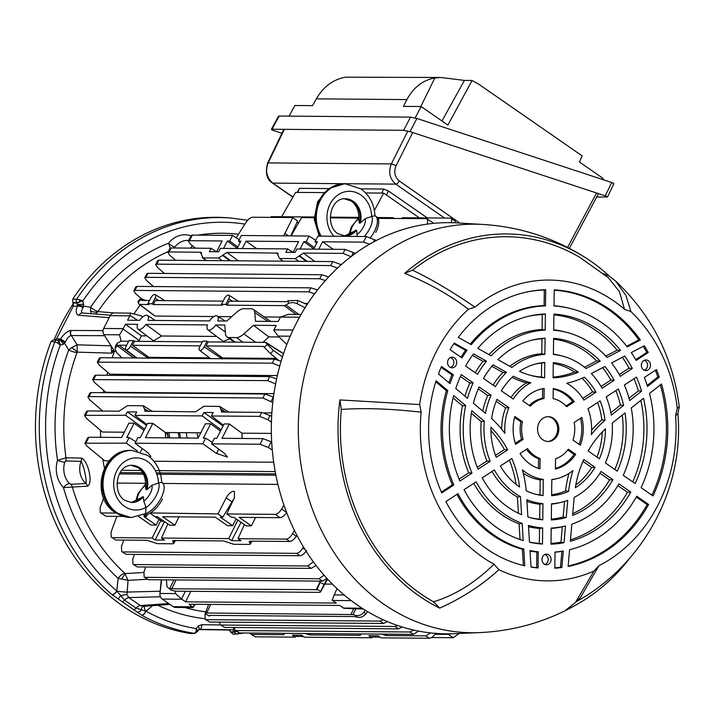 <?xml version="1.0" encoding="UTF-8"?>
<svg xmlns="http://www.w3.org/2000/svg" width="715" height="715" viewBox="0 0 715 715"><rect width="100%" height="100%" fill="white"/><g stroke="black" fill="none" stroke-linecap="round" stroke-linejoin="round"><path stroke-width="1.07" d="M198.225 437.848A32.55 27.93 -89.5 0 1 197 432.79M104.587 335.693L71.134 335.558C69.069 335.97 67.192 338.106 65.512 341.976L60.507 339.008C63.966 333.905 67.407 331.054 70.821 330.464L103.023 330.589M244.932 224.126A204.15 175.175 90.5 0 0 82.851 300.926L83.673 306.163L77.452 305.305L76.684 302.651A2.797 2.333 -89.6 0 1 76.639 299.183L79.615 299.737L79.642 302.079A4.656 1.528 145 0 1 76.943 303.026L73.064 303.017L73.261 306.217L56.637 338.695L55.037 340.009M57.799 340.304L58.031 340.34A4.656 2.351 102.4 0 1 59.3 341.824A2.797 0.84 139.3 0 0 57.522 342.914L54.814 341.842L51.069 341.529L53.428 339.875L57.182 340.188A2.797 2.368 -85.3 0 1 57.45 340.224L59.3 341.824L60.283 345.032L57.522 342.914M58.031 340.34A4.656 2.351 102.4 0 0 57.861 340.313L59.309 340.117L60.507 339.008L56.637 338.695M65.512 341.976L63.233 344.38L60.283 345.032A204.15 175.175 90.5 0 0 116.759 590.965L124.616 600.18L136.02 608.09L145.976 611.209A4.656 2.172 118.7 0 1 141.963 615.4L112.085 594.692A208.798 179.161 -89.5 0 1 54.814 341.842A2.797 2.368 -85.3 0 1 57.182 340.188L57.62 340.251M191.057 633.606L194.543 633.365A2.797 2.431 -93.9 0 0 195.007 633.383L191.057 633.606A209.048 179.376 -89.5 0 1 122.855 606.079A209.048 179.376 -89.5 0 1 51.069 341.529M152.59 605.659L145.976 611.209A204.15 175.175 90.5 0 0 196.187 628.583L198.207 625.991L201.889 624.696A4.656 2.395 90.8 0 1 199.521 629.334L197.858 630.934A4.656 0.831 18.1 0 1 197.796 631.014M236.692 631.345A4.656 0.804 -16.6 0 1 234.457 631.667L233.617 630.317L232.232 629.799L199.271 629.343M198.752 629.584L228.46 630.013L229.649 630.407L230.829 632.364L234.6 632.123A2.797 2.36 -93.6 0 0 236.987 633.99L233.215 634.223L236.987 633.99A2.797 2.36 -93.6 0 0 237.112 633.982L239.078 632.426M73.359 303.562A201.076 172.538 90.5 0 0 54.134 339.938M112.085 594.692A4.656 1.939 130.6 0 0 116.759 590.965L118.154 578.364A6.515 2.646 132.5 0 1 124.785 573.269L128.074 580.357L126.957 594.558L128.798 597.588L140.328 605.587L143.84 606.266M143.715 572.509L125.188 573.573L121.657 579.078L128.074 580.357L147.362 579.248M114.221 350.761L111.746 353.165L77.247 352.138L77.005 352.593A186.642 160.151 90.5 0 0 66.003 457.806L81.483 458.1C88.285 460.773 93.218 483.59 87.552 486.146L63.438 487.612A25.356 21.754 -89.5 0 1 57.531 460.299L66.003 457.806A5.586 4.63 -88.9 0 1 65.673 460.961L64.761 462.185A19.779 16.972 90.5 0 0 69.373 483.483A5.586 2.145 -43.6 0 0 63.438 487.612A193.148 165.737 -89.5 0 0 118.154 578.364L121.657 579.078M69.373 483.483L70.731 484.314L85.916 483.483C86.899 479.899 83.852 465.84 81.117 461.354L65.673 460.961M165.916 437.839L165.442 433.951L167.721 433.567L168.24 437.866M169.678 437.875L169.035 432.566M187.205 438.018A43.776 37.564 -89.5 0 1 186.258 432.709M180.511 437.964A43.776 37.564 -89.5 0 1 179.563 432.647M178.276 432.638A44.705 38.36 90.5 0 0 179.197 437.955M167.48 433.603L167.998 437.857M77.005 352.593A6.515 1.305 20.4 0 1 68.712 349.993L64.636 343.379A4.656 1.85 -133.3 0 0 59.828 339.741M234.243 627.511A4.656 2.395 90.8 0 1 232.232 629.799L228.46 630.013M238.104 633.553A209.048 179.376 -89.5 0 1 233.34 634.214L230.829 632.364M237.38 631.175L234.6 632.123M234.457 631.667L230.686 631.881M141.963 615.4A208.798 179.161 -89.5 0 0 194.543 633.365L195.99 631.81L196.187 628.583L197.715 630.612A4.656 0.831 18.1 0 1 197.858 630.934M195.99 631.81A2.797 1.993 -4.8 0 0 197.715 630.612L197.099 631.586M126.957 594.558A7.454 1.242 164 0 0 120.513 595.792A4.656 0.67 122.2 0 1 118.002 598.929M143.474 606.329A7.454 3.763 78.4 0 0 141.204 610.136A4.656 3.253 128.2 0 1 137.021 612.111M144.484 606.257A7.454 3.083 50 0 0 145.78 611.164A4.656 2.252 119.2 0 1 141.704 615.266M72.751 299.156L76.639 299.183A208.798 179.161 -89.5 0 1 230.623 218.012L227.013 217.744A209.048 179.376 -89.5 0 0 72.751 299.156L72.787 302.624L76.684 302.651L82.851 300.926L79.615 299.737M109.189 317.666L78.936 315.279A4.656 3.95 94.5 0 1 82.645 313.018L82.645 313.018A4.656 3.95 94.5 0 1 82.877 313.045C81.072 312.661 81.135 310.855 83.083 307.647L83.673 306.163L90.617 307.191L90.474 310.721L91.422 313.706M193.408 248.15L194.695 247.578M170.161 248.168L168.624 243.198A5.586 1.904 -142.3 0 0 174.898 246.952L174.648 248.007M191.048 235.843A25.356 21.754 -89.5 0 0 168.624 243.198A193.148 165.737 -89.5 0 0 90.617 307.191A6.515 2.047 -146 0 0 98.17 311.231L97.973 311.633A6.515 4.201 18.3 0 1 90.474 310.721M114.302 312.938L97.973 311.633L95.408 314.019M83.083 307.647A4.656 1.948 -158.9 0 0 77.292 306.217L77.452 305.305M64.761 462.185A5.586 0.938 -163 0 1 57.531 460.299A193.148 165.737 -89.5 0 1 68.712 349.993L71.554 347.678L77.077 344.827L71.357 335.55A4.656 3.897 -89.8 0 1 71.178 330.455M71.554 347.678A6.515 1.171 34 0 1 77.247 352.138L77.077 344.827L111.057 345.828A2.797 0.849 -31.7 0 0 111.066 345.828L110.825 345.443M81.483 458.1A5.586 4.63 -88.9 0 1 81.117 461.354A18.286 15.685 -89.5 0 0 85.916 483.483A5.586 4.665 -92.9 0 1 87.552 486.146M70.731 484.314A5.586 4.656 -92.8 0 1 72.295 486.897A186.642 160.151 90.5 0 0 124.785 573.269M112.318 594.889A4.656 1.859 130 0 0 116.894 591.144A7.454 0.456 -173.7 0 0 126.77 592.083L160.24 591.225M121.872 601.708A4.656 2.074 127.3 0 0 124.616 600.18A7.454 3.209 124.4 0 1 128.798 597.588L160.419 596.775M133.455 609.734A4.656 2.056 122.1 0 0 136.02 608.09A7.454 3.396 125 0 1 140.328 605.587L168.66 603.514M143.277 606.338L169.929 604.389M160.035 592.833L161.268 579.811M113.336 349.367L111.746 353.165L111.057 345.828M280.057 517.696L275.257 514.362C277.393 514.121 279.529 512.342 281.647 509.044L286.608 512.485C284.391 515.721 282.202 517.454 280.057 517.696L239.123 517.356L251.394 525.865L246.183 525.82L233.912 517.32L231.562 517.294L226.753 513.969L234.297 497.944L234.529 491.58L233.501 491.276C230.918 491.661 228.469 493.859 226.172 497.881L217.968 513.897L150.418 512.941M236.084 518.822L232.697 525.713L220.426 517.204L222.776 517.222L234.037 498.507M228.442 295.081A4.254 1.886 -55.3 0 0 224.376 298.727L221.507 304.331L225.886 304.367L228.755 298.763A4.254 1.886 -55.3 0 0 228.961 295.224A4.254 1.886 -55.3 0 0 228.442 295.081M154.789 294.473A4.254 1.886 -55.3 0 0 150.722 298.119L147.853 303.732L152.224 303.768L155.101 298.155A4.254 1.886 -55.3 0 0 155.307 294.616A4.254 1.886 -55.3 0 0 154.789 294.473M299.514 317.228L280.477 317.067L278.224 321.464L255.505 321.285L254.763 312.58A14.899 6.605 -55.3 0 0 253.164 309.318A14.899 6.605 -55.3 0 0 251.278 308.782L243.744 308.719A14.899 6.605 -55.3 0 0 236.415 312.428L226.807 321.044L217.771 320.972A8.348 3.7 -55.3 0 0 217.333 316.048A8.348 3.7 -55.3 0 0 216.305 315.771A8.348 3.7 -55.3 0 0 209.54 320.901L147.942 320.4A8.348 3.7 -55.3 0 0 147.505 315.476A8.348 3.7 -55.3 0 0 146.477 315.19A8.348 3.7 -55.3 0 0 139.72 320.329L127.565 320.231L129.817 315.833L110.208 315.673L103.657 328.471L123.266 328.632L125.518 324.235L137.664 324.333A8.348 3.7 -55.3 0 0 138.004 329.186A8.348 3.7 -55.3 0 0 145.896 324.404L161.644 335.996L216.725 336.452M392.562 218.37L392.946 217.655L394.001 218.379M401.848 218.45L402.259 217.726L450.495 218.12L454.901 220.792L455.75 222.839M451.657 222.696L451.451 218.397M378.012 218.388L426.578 218.647L432.352 222.267L433.076 223.411M291.121 235.905L301.56 217.628L314.135 217.726M290.791 235.896L297.574 220.881L292.775 217.548L283.748 235.843M292.775 217.548L252.574 217.226C250.429 217.467 248.239 219.201 246.014 222.428L236.2 237.791M298.504 223.134L297.02 222.106M358.179 218.093L330.267 217.861M427.49 224.072L427.543 218.933M392.946 217.655L377.386 217.521M358.894 217.369L330.259 217.137M314.135 217.003L271.191 216.654L270.779 217.369M281.639 216.734L295.635 192.38L323.886 192.612M374.392 210.487L383.633 193.104L365.669 192.952M419.365 217.869L383.633 193.104M402.232 627.019L398.478 628.86L224.644 627.43L220.238 624.767L224.644 627.43M398.478 628.86L395.055 626.483L397.558 625.5M219.407 622.13L220.238 624.767M395.055 626.483L221.212 625.053M303.5 636.493L295.661 636.43M380.023 637.119L372.184 637.056M459.119 633.481L453.23 637.717L431.494 637.539M453.23 637.717L448.43 634.393L450.316 633.821M448.43 634.393L435.086 634.285M296.385 635.152L295.241 637.145L292.319 635.126L301.632 635.197L304.554 637.226L371.764 637.78L368.842 635.751L378.163 635.823L381.086 637.851L429.313 638.245L425.881 635.867L430.51 632.909M371.764 637.78L372.917 635.787M435.953 633.097C433.674 636.287 431.467 638.012 429.313 638.245M425.881 635.867L386.288 635.546L381.363 633.982M295.241 637.145L255.309 636.824L250.902 634.151L255.309 636.824M250.179 633.034L250.902 634.151M360.271 633.937L360.637 634.983L359.699 635.331L309.765 634.92L304.84 633.347M283.748 633.311L284.114 634.348L283.176 634.697L251.877 634.446M209.227 615.892L205.625 614.105L209.227 615.892L210.156 615.383L354.497 616.562L357.098 617.152L355.561 615.383C358.769 616.124 361.576 615.025 364.007 612.103L365.338 610.27M209.2 616.169L209.844 615.4M355.748 608.93L353.049 614.578L206.724 613.005L205.625 614.105M367.608 611.647L365.696 614.06C363.175 616.875 360.306 617.903 357.098 617.152M353.049 614.578L355.561 615.383M363.274 608.992L343.835 608.286L339.705 605.453L189.055 604.22L193.175 607.589L175.622 607.446A5.586 4.799 -89.5 0 1 173.209 606.669L192.818 606.829M194.739 604.264L193.184 607.053L195.49 604.264M190.807 591.314L185.623 601.833L336.273 603.076L332.162 600.198L334.262 594.898L344.165 594.978M337.015 588.615L334.262 594.898M324.896 584.083L332.404 584.146M175.524 593.593L181.851 599.224L162.242 599.063A5.586 4.799 90.5 0 1 159.963 593.468L175.524 593.593L175.086 591.18M181.512 598.964L185.426 591.269M185.623 601.833L181.851 599.224M159.963 593.468L161.679 579.811M275.856 383.973L267.642 380.612L92.646 379.62L94.478 382.48L105.927 392.276L273.925 393.661M267.642 380.612L269.689 376.608L276.616 378.816M92.646 379.62L94.72 375.572L95.855 375.178L93.808 379.182M269.689 376.608L95.855 375.178M225.69 412.072L220.837 409.016L219.478 406.397L203.936 406.272L195.544 411.831L144.868 411.214M228.952 412.099L219.478 406.397M149.569 456.885L150.892 456.438L148.166 452.908L135.055 443.22L137.923 437.616L140.274 437.634L147.603 423.307L152.813 423.352L165.371 432.53L165.612 437.839M152.813 423.352L145.485 437.678L198.091 438.107L205.419 423.781L210.639 423.825L203.301 438.152L205.652 438.17L202.792 443.774L216.556 453.471L227.415 457.064L224.689 453.533L211.577 443.845L214.446 438.241L216.797 438.259L224.126 423.932L229.336 423.977L222.008 438.304L262.941 438.635L271.7 441.959M212.346 442.344L205.652 438.17M129.129 437.544L126.26 443.148L84.915 443.237L87.793 437.607L88.937 437.214L121.568 437.482L128.897 423.155L134.116 423.2L126.778 437.517L129.129 437.544L135.823 441.718M126.26 443.148L137.396 450.977M84.915 443.237L86.783 446.017L104.81 460.844L109.091 460.88M134.116 423.2L143.965 430.403M202.792 443.774L135.055 443.22M210.639 423.825L220.488 431.029M229.336 423.977L241.893 433.165L242.135 438.465M272.281 450.048L268.331 447.51L260.072 444.247L211.577 443.845M153.913 461.247L273.684 462.23M146.548 425.371L127.35 411.867L125.608 415.272L144.6 429.17M146.941 424.585L134.921 415.352L136.672 411.938L127.35 411.867M223.071 425.997L203.882 412.492L202.131 415.907L221.123 429.795M223.464 425.219L211.443 415.978L213.195 412.564L203.882 412.492M271.432 422.091L267.893 419.732L259.679 416.371L211.443 415.978M259.679 416.371L261.726 412.367L271.664 416.237M261.726 412.367L222.133 412.046L220.774 409.427L224.966 412.072M222.133 412.046L221.391 411.849M202.131 415.907L134.921 415.352M125.608 415.272L84.513 415.379L86.345 418.248L102.442 432.021L124.276 432.2M165.371 432.53L200.799 432.825M241.893 433.165L271.378 433.406M84.513 415.379L86.595 411.331L87.722 410.946L85.675 414.95M145.61 411.42L144.251 408.792L148.443 411.438M149.167 411.447L144.251 408.792M144.314 408.39L142.955 405.771L143.697 405.968L152.429 411.474M142.955 405.771L127.413 405.637L119.021 411.197L87.722 410.946M126.135 346.167A4.254 1.886 -55.3 0 0 125.876 349.662A4.254 1.886 -55.3 0 0 130.514 346.203L133.383 340.59L129.004 340.555L126.135 346.167M199.789 346.775A4.254 1.886 -55.3 0 0 199.53 350.27A4.254 1.886 -55.3 0 0 204.168 346.811L207.037 341.198L202.658 341.162L199.789 346.775M278.224 360.038L270.547 353.702L263.415 346.391L264.523 347.043L263.415 346.391L206.135 345.917L208.181 341.913L207.037 341.198M276.249 358.403L222.597 357.965L206.135 345.917M222.222 359.028L222.597 357.965M200.254 345.872L132.481 345.318L134.527 341.314L202.3 341.868M209.611 357.858L148.943 357.357L132.481 345.318M148.568 358.43L148.943 357.357M133.383 340.59L134.527 341.314M126.6 345.265L119.074 345.202L135.251 357.25L133.508 357.983M135.957 357.25L135.251 357.25M116.929 346.087L115.061 348.706L115.571 345.613L117.43 343.075L116.929 346.087L119.074 345.202M115.061 348.706L116.554 352.513L121.961 357.893M128.646 341.261L121.13 341.198L117.43 343.075M281.71 352.701L265.462 342.387L208.181 341.913M264.523 347.043L267.258 344.38L265.462 342.387M267.258 344.38L273.38 350.395L282.461 356.892M283.337 354.184L282.881 353.398M290.201 336.202L278.233 336.104L286.813 344.514M278.233 336.104L273.729 330.294L276.178 325.468L253.459 325.289L268.813 336.881L279.118 336.962M225.359 332.073L215.724 324.976L224.76 325.048L225.502 333.753A14.899 6.605 -55.3 0 0 227.013 336.953A14.899 6.605 -55.3 0 0 228.997 337.552L236.522 337.614A14.899 6.605 -55.3 0 0 243.851 333.905L253.459 325.289M262.986 342.36L268.813 336.881M145.896 324.404L207.493 324.905A8.348 3.7 -55.3 0 0 207.833 329.758A8.348 3.7 -55.3 0 0 215.724 324.976M207.833 329.758L223.33 341.421L229.622 338.839M138.004 329.186L153.502 340.849L161.644 335.996M146.897 335.88L141.373 335.836L125.518 324.235M123.266 328.632L123.078 329.052L139.175 340.456L137.879 341.341M141.373 335.836L139.175 340.456M123.078 329.052L119.494 334.799L121.139 341.198M115.58 351.253L114.534 351.244L103.934 334.674A5.586 4.799 -89.5 0 1 103.657 328.471M280.477 317.067L288.404 314.368L301.06 314.475M270.663 321.41L253.164 309.318M142.365 317.272L141.802 316.021L130.595 313.125L114.373 312.938A5.586 4.799 90.5 0 0 110.208 315.673M130.595 313.125L129.817 315.833M137.602 320.311L130.05 315.431M325.334 280.566L319.766 278.752L145.931 277.322L144.77 277.76L146.602 280.62L153.528 286.545M319.766 278.752L321.813 274.748L328.668 276.919M144.77 277.76L146.852 273.711L147.978 273.318L145.931 277.322M321.813 274.748L147.978 273.318M351.288 256.756L343.075 253.396L345.131 249.392L296.895 248.999L295.152 252.413L285.839 252.332L287.582 248.918L220.372 248.373L218.629 251.778L209.307 251.707L211.059 248.293L171.126 247.962L169.071 251.966L167.918 252.404L169.75 255.264L175.622 260.296M256.712 248.668L246.04 241.161L298.656 241.59L293.132 252.386L287.582 248.918M189.493 240.696L188.349 241.116L191.227 235.485L192.362 235.092L189.493 240.696L222.133 240.964L216.609 251.76L211.059 248.293M167.918 252.404L169.991 248.355L171.126 247.962M201.684 253.226L200.37 252.225L169.071 251.966M316.7 243.029L315.002 241.724L317.871 236.12L366.366 236.522L376.251 240.508M313.724 248.847L303.866 241.634L306.217 241.652L314.359 247.605M313.572 249.133L317.353 241.75L315.002 241.724M303.866 241.634L300.086 249.026M246.04 241.161L242.26 248.552M240.177 242.403L238.479 241.098L240.83 241.116L237.049 248.507M237.836 246.979L229.694 241.027L232.563 235.423L192.362 235.092M237.201 248.212L227.343 241.009L229.694 241.027M227.343 241.009L223.563 248.4M188.349 241.116L190.217 243.904L195.401 248.168M239.185 239.731L232.563 235.423M238.479 241.098L241.348 235.494L309.086 236.048L306.217 241.652M315.708 240.356L309.086 236.048M369.61 244.155L363.497 242.126L322.563 241.786L318.783 249.178M333.235 249.294L322.563 241.786M345.131 249.392L355.319 253.405M343.075 253.396L303.482 253.074L314.797 261.44M307.209 261.377L299.46 255.648L303.482 253.074M278.215 253.852L276.893 252.851L279.547 258.508L295.089 258.633L299.111 256.05L306.306 261.368M279.547 258.508L283.06 261.181M230.686 260.752L222.937 255.023L226.959 252.449L277.724 253.119M201.201 252.484L200.37 252.225L203.024 257.874L218.567 258.008L222.588 255.425L229.783 260.743M206.054 260.546L202.202 257.615L206.537 260.546M149.498 300.514L141.981 300.452L140.739 299.549L138.165 302.543L137.986 301.516L140.596 298.477L140.739 299.549M141.981 300.452L140.873 299.8L141.901 300.452M138.165 302.543L138.826 303.804L154.261 315.458M138.826 303.804L139.925 304.456L148.899 304.536L147.853 303.732M145.771 300.488L140.596 298.477M223.152 301.122L155.378 300.568L153.332 304.572L152.224 303.768M221.507 304.331L222.553 305.135L153.332 304.572M305.073 307.754L297.243 303.759C293.865 302.248 290.808 302.231 288.082 303.696L288.583 300.684L286.313 301.641L229.032 301.167L226.986 305.171L225.886 304.367M280.468 317.094L264.666 316.959M231.669 316.691L218.164 316.584M213.937 316.548L155.307 316.066M296.064 314.43L284.266 305.645L226.986 305.171M284.266 305.645L286.027 305.01L298.7 314.448M288.583 300.684L297.798 300.443L307.084 304.581M288.082 303.696L286.027 305.01M314.591 293.776L308.791 291.845L134.956 290.415L133.794 290.853L135.627 293.713L140.998 298.316M308.791 291.845L310.837 287.841L317.531 289.933M133.794 290.853L135.868 286.795L137.003 286.411L134.956 290.415M310.837 287.841L137.003 286.411M307.834 303.437L304.465 303.41M337.48 268.098L330.643 265.587L332.69 261.583L341.243 264.666M155.647 264.595L157.72 260.546L158.846 260.162L156.799 264.166L155.647 264.595L157.479 267.464L164.486 273.461M332.69 261.583L158.846 260.162M330.643 265.587L156.799 264.166M140.274 305.055A183.478 157.434 90.5 0 0 133.902 313.983M279.744 366.017L272.299 363.149L97.311 362.156L99.135 365.016L109.86 374.195L277.34 375.563M272.299 363.149L274.354 359.144L281.111 361.263M97.311 362.156L99.385 358.099L100.511 357.715L98.464 361.719M274.354 359.144L100.511 357.715M272.781 402.5L262.879 398.005L264.925 394.001L273.443 397.066M87.882 397.013L89.956 392.964L91.091 392.58L89.035 396.584L87.882 397.013L89.715 399.882L102.781 411.062M264.925 394.001L91.091 392.58M262.879 398.005L89.035 396.584M264.309 412.841L271.861 412.904M121.782 470.318L141.07 470.479M155.316 470.595L275.204 471.578M114.534 351.244A183.478 157.434 90.5 0 0 112.112 357.813M107.643 372.292A183.478 157.434 90.5 0 0 106.866 375.277M103.648 390.327A183.478 157.434 90.5 0 0 103.246 392.678M101.164 409.677A183.478 157.434 90.5 0 0 101.047 411.054M100.466 430.332A183.478 157.434 90.5 0 0 100.681 437.303M102.871 459.245A183.478 157.434 90.5 0 0 104.426 468.128M275.632 473.866L156.353 472.892M142.687 472.776L120.129 472.597M275.901 475.207L156.853 474.233M143.42 474.125L119.378 473.92M306.574 550.586C304.304 553.776 302.088 555.492 299.943 555.734L296.51 553.356C298.647 553.106 300.756 551.319 302.829 547.985L303.437 546.93M123.811 540.102L121.452 546.492L121.702 551.64L126.108 554.313L121.702 551.64M296.51 553.356L122.676 551.935M299.943 555.734L126.108 554.313M327.005 578.498L322.411 581.134L148.577 579.704L144.171 577.041L148.577 579.704M322.411 581.134L318.979 578.757L324.074 575.218M145.726 567.013L143.929 571.893L144.171 577.041M318.979 578.757L145.145 577.327M166.363 579.856L166.997 586.72L170.894 590.036L175.247 591.18L319.587 592.369L320.472 592.002L327.631 579.177L320.436 592.074L320.704 591.225L317.094 589.428L320.66 581.116M170.894 590.036L166.997 586.72M317.022 589.669L171.815 588.803L169.357 588.257M327.157 578.667L320.704 591.225M296.94 535.365L296.314 536.313C294.044 539.512 291.827 541.228 289.682 541.47L286.25 539.092L238.015 538.69L240.937 540.719L231.624 540.638L228.702 538.618L161.492 538.064L164.414 540.093L155.101 540.013L152.179 537.993L112.246 537.662L115.669 540.04L112.246 537.662M238.015 538.69L244.387 524.578M241.044 522.263L231.624 540.638M237.845 520.046L228.702 538.618M161.492 538.064L167.864 523.952M164.522 521.628L155.101 540.013M160.741 520.609L152.179 537.993M116.876 516.355L111.022 532.228L111.272 537.376M115.669 540.04L146.968 540.299L157.291 543.668L172.842 543.793L173.763 543.48L173.298 542.274L174.29 540.522M232.697 525.713L227.486 525.668L215.206 517.159L162.6 516.731L174.871 525.239L179 516.865M174.871 525.239L169.661 525.194L157.389 516.686L155.039 516.668L150.23 513.343M158.98 519.385L156.174 525.087L143.894 516.579L146.244 516.596L143.661 514.8M156.174 525.087L150.963 525.042L138.701 516.543M123.346 516.409L106.052 516.266L100.279 512.655L106.052 516.266M103.711 498.248L100.109 507.561L100.279 512.655M115.937 513.057L101.244 512.941M147.522 514.389L146.244 516.596M222.776 517.222L217.968 513.897M275.257 514.362L226.753 513.969M281.647 509.044L283.971 505.148M277.921 484.395L163.002 483.447M145.628 483.304L117.019 483.072M255.523 517.49L251.394 525.865M286.25 539.092C288.386 538.842 290.487 537.045 292.569 533.712L294.455 530.441M289.682 541.47L250.08 541.139L249.16 541.461L249.615 542.667L250.473 541.148M173.951 540.513L173.093 542.033L172.637 540.835L173.557 540.513L223.491 540.924L233.814 544.294L249.365 544.428L250.286 544.106L249.821 542.9L250.813 541.148M316.075 565.458L311.213 568.371L137.369 566.941L132.963 564.278L137.369 566.941M311.213 568.371L307.781 565.994L313.34 561.811M134.474 554.375L132.722 559.13L132.963 564.278M307.781 565.994L133.937 564.564M162.242 599.063L173.209 606.669M387.316 621.585L383.508 623.471L209.665 622.05L205.259 619.387L209.665 622.05M383.508 623.471L380.076 621.094L383.088 619.726M208.655 604.381L205.017 614.239L205.259 619.387M380.076 621.094L206.233 619.673M418.588 631.104L413.395 634.375L239.561 632.945L235.155 630.281L239.561 632.945M413.395 634.375L409.963 631.997L413.619 630.058M234.332 627.511L235.155 630.281M409.963 631.997L236.129 630.567M466.868 223.491L461.935 223.205M648.13 369.923A5.336 4.576 -89.5 0 1 645.323 370.567A5.336 4.576 -89.5 0 1 641.409 366.294A5.336 4.576 -89.5 0 1 643.679 360.619A5.336 4.576 -89.5 0 1 645.413 359.967A5.336 4.576 -89.5 0 1 650.266 363.64A5.336 4.576 -89.5 0 1 648.13 369.923M644.135 360.36A4.978 4.272 -89.5 0 1 647.54 364.453A4.978 4.272 -89.5 0 1 645.404 369.592A4.978 4.272 -89.5 0 1 644.054 370.156M541.961 559.389A5.336 4.576 -89.5 0 1 546.046 554.152A5.336 4.576 -89.5 0 1 551.113 559.514A5.336 4.576 -89.5 0 1 545.956 564.743A5.336 4.576 -89.5 0 1 541.961 559.389M648.299 352.504L636.18 360.423A123.248 105.757 90.5 0 0 631.291 352.593L644.269 345.774A139.389 119.602 90.5 0 1 648.299 352.504L646.816 352.406A139.112 119.369 90.5 0 0 643.196 346.337M647.513 386.44A123.248 105.757 90.5 0 0 644.349 377.484L656.477 369.566A139.389 119.602 90.5 0 1 659.284 377.1L647.513 386.44M554.813 568.228L555.019 552.052A123.248 105.757 90.5 0 0 563.295 551.015L561.847 567.513A139.389 119.602 90.5 0 1 554.813 568.228M538.038 567.987A139.389 119.602 90.5 0 1 531.022 567.067L529.994 550.541A123.248 105.757 90.5 0 0 538.243 551.81L538.038 567.987L536.652 567.683L536.858 552.052A123.525 105.99 90.5 0 1 530.029 551.042M454.481 357.911A5.336 4.576 -89.5 0 1 456.465 364.23A5.336 4.576 -89.5 0 1 451.558 367.796A5.336 4.576 -89.5 0 1 449.789 367.081A5.336 4.576 -89.5 0 1 447.662 361.37A5.336 4.576 -89.5 0 1 451.648 357.196A5.336 4.576 -89.5 0 1 454.481 357.911M441.459 366.491L453.382 374.749A123.248 105.757 90.5 0 0 449.985 383.615L438.456 373.945A139.389 119.602 90.5 0 1 441.459 366.491M467.065 350.243A123.248 105.757 90.5 0 0 461.979 357.929L450.066 349.671A139.389 119.602 90.5 0 1 454.266 343.057L467.065 350.243L465.545 350.323L453.81 343.736M522.397 421.698A30.977 26.58 90.5 0 0 523.112 439.394L515.604 444.301A40.88 35.08 90.5 0 1 514.845 416.47L522.397 421.698L520.86 421.832A31.272 26.83 90.5 0 0 521.557 439.242L515.283 443.345M507.695 449.824A98.876 84.844 90.5 0 0 490.946 427.213A66.745 57.272 90.5 0 0 496.237 457.305L507.695 449.824L504.361 449.583L495.495 455.375M484.359 421.269A74.825 64.198 90.5 0 0 490.168 461.273L478.049 469.183A90.957 78.051 90.5 0 1 471.784 410.723L484.359 421.269L481.213 421.537A75.441 64.734 90.5 0 0 486.897 460.996L477.28 467.27M465.68 405.602A99.036 84.978 90.5 0 0 471.989 473.142L459.888 481.043A115.178 98.831 90.5 0 1 453.712 395.556L465.68 405.602L462.498 405.843A99.653 85.514 90.5 0 0 468.709 472.865L459.084 479.148M447.805 390.596A123.248 105.757 90.5 0 0 453.828 485.002L441.727 492.903A139.389 119.602 90.5 0 1 436.096 380.782L447.805 390.596L446.375 390.694A123.525 105.99 90.5 0 0 452.363 484.877L441.361 492.072M445.883 501.573A139.389 119.602 90.5 0 0 522.531 565.297A139.389 119.602 90.5 0 0 524.801 565.842L523.755 549.057A123.248 105.757 90.5 0 1 457.984 493.672L445.883 501.573M464.044 489.712A115.178 98.831 90.5 0 0 523.228 540.585L522.156 523.425A99.036 84.978 90.5 0 1 476.145 481.812L464.044 489.712M482.205 477.852A90.957 78.051 90.5 0 0 521.61 514.675L520.484 496.657A74.825 64.198 90.5 0 1 494.324 469.943L482.205 477.852M500.393 465.974A66.745 57.272 90.5 0 0 519.599 486.987A98.876 84.844 90.5 0 0 511.851 458.494L500.393 465.974M520.028 453.525A40.88 35.08 90.5 0 0 539.95 468.834L540.084 458.592A30.977 26.58 90.5 0 1 527.536 448.627L520.028 453.525M575.727 454.32A40.88 35.08 90.5 0 1 555.421 469.058L555.555 458.816A30.977 26.58 90.5 0 0 568.345 449.208L575.727 454.32L574.1 454.391L567.755 449.994M595.041 467.333L583.771 459.522A98.876 84.844 90.5 0 0 575.307 487.782A66.745 57.272 90.5 0 0 595.041 467.333L591.689 467.503A66.129 56.744 90.5 0 1 575.798 484.958M612.916 479.72A90.957 78.051 90.5 0 1 572.59 515.399L574.172 497.425A74.825 64.198 90.5 0 0 601.002 471.471L612.916 479.72L609.573 479.899L599.939 473.214M630.773 492.099A115.178 98.831 90.5 0 1 570.32 541.255L571.821 524.14A99.036 84.978 90.5 0 0 618.868 483.849L630.773 492.099L627.439 492.277L617.84 485.619M648.621 504.477A139.389 119.602 90.5 0 1 568.103 566.459L569.578 549.719A123.248 105.757 90.5 0 0 636.725 496.228L648.621 504.477L647.147 504.558A139.112 119.369 90.5 0 1 568.148 565.923M653.001 495.924A139.389 119.602 90.5 0 0 661.473 384L649.524 393.482A123.248 105.757 90.5 0 1 641.105 487.684L653.001 495.924M635.143 483.555A115.178 98.831 90.5 0 0 643.491 398.273L631.265 407.97A99.036 84.978 90.5 0 1 623.248 475.305L635.143 483.555M617.286 471.176A90.957 78.051 90.5 0 0 625.035 412.913L612.201 423.101A74.825 64.198 90.5 0 1 605.382 462.918L617.286 471.176M599.411 458.789A66.745 57.272 90.5 0 0 605.462 428.848A98.876 84.844 90.5 0 0 588.15 450.977L599.411 458.789M580.383 445.222A40.88 35.08 90.5 0 0 581.84 417.426L574.172 422.44A30.977 26.58 90.5 0 1 573.001 440.109L580.383 445.222M566.629 406.71A30.977 26.58 90.5 0 0 553.893 398.8A30.977 26.58 90.5 0 0 553.115 398.621L553.249 388.603A40.88 35.08 90.5 0 1 574.306 401.696L566.629 406.71M553.106 377.869A98.876 84.844 90.5 0 0 578.319 372.229A66.745 57.272 90.5 0 0 577.559 371.684A66.745 57.272 90.5 0 0 553.303 362.585L553.106 377.869M586.05 368.538A74.825 64.198 90.5 0 0 581.116 364.739A74.825 64.198 90.5 0 0 561.963 355.954A74.825 64.198 90.5 0 0 553.401 354.488L553.607 338.32A90.957 78.051 90.5 0 1 588.213 350.868A90.957 78.051 90.5 0 1 600.198 361.102L586.05 368.538M607.071 357.491A99.036 84.978 90.5 0 0 591.77 343.924A99.036 84.978 90.5 0 0 566.423 332.287A99.036 84.978 90.5 0 0 553.714 330.232L553.919 314.082A115.178 98.831 90.5 0 1 598.866 330.044A115.178 98.831 90.5 0 1 620.549 350.404L607.071 357.491M627.198 346.909A123.248 105.757 90.5 0 0 602.423 323.1A123.248 105.757 90.5 0 0 570.883 308.63A123.248 105.757 90.5 0 0 554.018 305.993L554.223 289.843A139.389 119.602 90.5 0 1 609.52 309.229A139.389 119.602 90.5 0 1 640.372 339.983L627.198 346.909M545.697 289.727A139.389 119.602 90.5 0 0 524.774 292.453A139.389 119.602 90.5 0 0 458.306 337.382L471.301 344.675A123.248 105.757 90.5 0 1 545.491 305.868L545.697 289.727L544.312 289.995L544.115 305.591L545.491 305.868M545.393 313.957A115.178 98.831 90.5 0 0 528.841 316.191A115.178 98.831 90.5 0 0 477.861 348.366L491.151 355.829A99.036 84.978 90.5 0 1 545.188 330.107L545.393 313.957L542.265 314.573L542.077 329.499L545.188 330.107M545.08 338.195A90.957 78.051 90.5 0 0 532.907 339.92A90.957 78.051 90.5 0 0 497.935 359.636L511.886 367.474A74.825 64.198 90.5 0 1 544.875 354.363L545.08 338.195L541.961 338.821L541.773 353.755L544.875 354.363M544.776 362.46A66.745 57.272 90.5 0 0 536.983 363.658A66.745 57.272 90.5 0 0 519.519 371.389A98.876 84.844 90.5 0 0 531.897 375.697A98.876 84.844 90.5 0 0 544.58 377.752L541.478 377.064L541.648 363.104L544.776 362.46L544.58 377.752M544.169 388.477A40.88 35.08 90.5 0 0 541.327 389.005A40.88 35.08 90.5 0 0 522.781 400.963L530.324 406.192A30.977 26.58 90.5 0 1 544.044 398.496L544.169 388.477L542.667 388.799L542.542 398.228L544.044 398.496M564.832 526.142A99.036 84.978 90.5 0 1 551.202 528.036L550.997 544.195A115.178 98.831 90.5 0 0 564.028 542.712L565.494 525.981A99.036 84.978 90.5 0 1 564.832 526.142L562.312 526.74A99.653 85.514 90.5 0 1 551.194 528.474M560.766 502.413A74.825 64.198 90.5 0 1 551.506 503.789L551.301 519.948A90.957 78.051 90.5 0 0 566.244 517.517L567.755 500.277A74.825 64.198 90.5 0 1 560.766 502.413L558.281 502.994A75.441 64.734 90.5 0 1 551.506 504.164M556.69 478.675A50.604 43.427 90.5 0 1 551.819 479.497L551.614 495.692A66.745 57.272 90.5 0 0 568.595 491.375A106.026 90.975 90.5 0 1 572.938 470.586A50.604 43.427 90.5 0 1 556.69 478.675L554.214 479.265A51.221 43.955 90.5 0 1 551.81 479.747M543.078 495.567A66.745 57.272 90.5 0 1 535.91 494.297A66.745 57.272 90.5 0 1 526.213 490.767A106.026 90.975 90.5 0 0 522.406 469.862A50.604 43.427 90.5 0 0 543.284 479.372L543.078 495.567L539.977 494.869L540.165 479.899L543.284 479.372M542.774 519.832A90.957 78.051 90.5 0 1 531.451 517.964A90.957 78.051 90.5 0 1 527.902 516.963L526.83 499.696A74.825 64.198 90.5 0 0 542.98 503.664L542.774 519.832L539.673 519.144L539.861 504.209L542.98 503.664M542.471 544.07A115.178 98.831 90.5 0 1 529.475 542.22L528.43 525.453A99.036 84.978 90.5 0 0 542.667 527.92L542.471 544.07L539.36 543.391L539.548 528.474L542.667 527.92M632.346 368.431A115.178 98.831 90.5 0 0 624.758 356.025L611.593 362.943A99.036 84.978 90.5 0 1 620.236 376.34L632.346 368.431L629.021 368.189L619.262 374.562M614.176 380.3A90.957 78.051 90.5 0 0 604.926 366.446L591.368 373.57A74.825 64.198 90.5 0 1 602.057 388.209L614.176 380.3L610.842 380.058L601.056 386.449M582.788 398.38L592.655 391.936L595.988 392.169A66.745 57.272 90.5 0 0 584.334 377.198A106.026 90.975 90.5 0 1 567.907 382.981L566.736 383.258A106.026 90.975 90.5 0 0 567.907 382.981M595.988 392.169L583.851 400.096A50.604 43.427 90.5 0 0 570.463 385.564A50.604 43.427 90.5 0 0 566.727 383.258M591.341 434.613A50.604 43.427 90.5 0 0 588.007 408.766L600.144 400.838A66.745 57.272 90.5 0 1 604.979 420.277A106.026 90.975 90.5 0 0 591.341 434.613M611.307 415.174A74.825 64.198 90.5 0 0 606.213 396.879L618.332 388.969A90.957 78.051 90.5 0 1 623.605 405.414L611.307 415.174M629.647 400.615A99.036 84.978 90.5 0 0 624.392 385.01L636.502 377.1A115.178 98.831 90.5 0 1 641.587 391.141L629.647 400.615M461.238 374.597A115.178 98.831 90.5 0 0 455.795 388.486L467.485 398.3A99.036 84.978 90.5 0 1 473.133 382.847L461.238 374.597M479.095 386.976A90.957 78.051 90.5 0 0 473.41 403.26L485.449 413.368A74.825 64.198 90.5 0 1 491.008 395.225L479.095 386.976M496.97 399.363A66.745 57.272 90.5 0 0 491.643 418.65A106.026 90.975 90.5 0 1 504.915 433.379A50.604 43.427 90.5 0 1 508.901 407.63L496.97 399.363M530.834 382.74A50.604 43.427 90.5 0 0 513.281 399.086L501.349 390.819A66.745 57.272 90.5 0 1 513.379 376.179A106.026 90.975 90.5 0 0 530.834 382.74L526.598 382.927A51.221 43.955 90.5 0 0 511.028 397.531M506.443 372.354A74.825 64.198 90.5 0 0 495.379 386.681L483.474 378.432A90.957 78.051 90.5 0 1 493.064 364.847L506.443 372.354L502.904 372.488A75.441 64.734 90.5 0 0 493.1 385.099M486.495 361.155A99.036 84.978 90.5 0 0 477.513 374.294L465.608 366.044A115.178 98.831 90.5 0 1 473.509 353.862L486.495 361.155L483.027 361.325A99.653 85.514 90.5 0 0 475.207 372.703M553.651 418.418A12.396 10.636 90.5 0 0 548.914 416.702A12.396 10.636 90.5 0 0 538.038 425.407A12.396 10.636 90.5 0 0 542.739 439.734A12.396 10.636 90.5 0 0 548.709 441.459A12.396 10.636 90.5 0 0 558.513 432.048A12.396 10.636 90.5 0 0 553.651 418.418M419.687 404.556L421.18 412.206C391.293 408.757 364.659 407.836 341.278 409.445L339.911 399.935L419.687 404.556A151.812 130.264 -89.5 0 1 468.45 309.264C449.824 295 428.571 283.024 404.681 273.353A194.784 167.131 -89.5 0 1 586.997 258.651A194.784 167.131 -89.5 0 1 590.849 261.243A194.784 167.131 -89.5 0 1 609.52 276.285L615.517 280.95L625.875 295.349L630.943 311.588A151.812 130.264 -89.5 0 1 677.266 408.238L679.25 406.764C673.021 357.16 651.776 315.226 615.517 280.95M494.047 564.224L498.856 569.721C482.071 585.093 462.355 597.901 439.707 608.143L433.478 601.798C454.597 595.443 474.787 582.922 494.047 564.224A149.015 127.869 -89.5 0 1 421.18 412.206M630.094 557.718A194.784 167.131 -89.5 0 1 584.191 600.108A194.784 167.131 -89.5 0 1 566.012 609.949L575.459 602.459L593.942 571.079A151.812 130.264 -89.5 0 1 498.856 569.721M593.942 571.079L598.884 565.726L580.428 597.579L575.459 602.459M679.25 406.898L677.883 413.744L675.586 415.853A149.015 127.869 -89.5 0 1 598.884 565.726M675.586 415.853L677.266 408.238M630.943 311.588L624.508 309.282L619.467 291.702L608.322 277.697L580.196 257.597A191.986 164.736 -89.5 0 0 412.528 270.225C430.707 278.796 451.514 291.103 474.948 307.146A149.015 127.869 -89.5 0 1 624.508 309.282M474.948 307.146L468.45 309.264M544.767 554.536A4.978 4.272 -89.5 0 1 548.226 559.496A4.978 4.272 -89.5 0 1 544.687 564.341M450.37 357.58A4.978 4.272 -89.5 0 1 451.746 358.197A4.978 4.272 -89.5 0 1 453.757 363.372A4.978 4.272 -89.5 0 1 450.289 367.385M553.115 377.073A98.259 84.307 90.5 0 0 574.502 372.059A66.129 56.744 90.5 0 0 553.294 363.515M574.502 372.059L578.319 372.229M561.963 355.954L559.496 355.328A75.441 64.734 90.5 0 0 553.41 354.139M584.521 367.278L596.65 360.905A90.34 77.515 90.5 0 0 585.362 351.378A90.34 77.515 90.5 0 0 553.598 339.169M566.423 332.287L563.956 331.662A99.653 85.514 90.5 0 0 553.714 329.821M605.802 356.097L617.063 350.18A114.561 98.295 90.5 0 0 596.015 330.553A114.561 98.295 90.5 0 0 553.911 314.886M570.883 308.63L569.784 308.344A123.525 105.99 90.5 0 0 554.027 305.788M626.698 346.257L638.844 339.875A139.112 119.369 90.5 0 0 608.25 309.452A139.112 119.369 90.5 0 0 554.223 290.183M548.092 441.468A12.486 10.707 90.5 0 0 557.414 431.708A12.486 10.707 90.5 0 0 552.445 418.329A12.486 10.707 90.5 0 0 548.298 416.675M439.707 608.143A194.784 167.131 -89.5 0 1 419.446 596.194A194.784 167.131 -89.5 0 1 339.911 399.935M482.929 224.447A204.284 175.291 -89.5 0 0 305.913 369.396A204.284 175.291 -89.5 0 0 383.696 604.103A204.284 175.291 -89.5 0 0 479.577 632.605L453.784 633.705A205.598 176.417 -89.5 0 1 357.294 605.024A205.598 176.417 -89.5 0 1 279.002 368.797A205.598 176.417 -89.5 0 1 457.162 222.919L482.929 224.447C520.583 226.816 555.269 238.22 586.997 258.651M433.478 601.798A191.986 164.736 -89.5 0 1 341.278 409.445M677.892 413.628C684.478 488.765 642.991 564.591 577.38 601.056A191.986 164.736 -89.5 0 1 576.219 601.708M603.415 273.648L609.52 276.285M404.681 273.353L412.528 270.225M483.027 361.325L472.418 355.364M502.904 372.488L491.857 366.286M512.02 377.44A106.642 91.502 90.5 0 0 526.598 382.927M496.174 401.303L505.639 407.863L508.901 407.63M505.639 407.863A51.221 43.955 90.5 0 0 501.653 429.179M478.264 388.889L487.728 395.449L491.008 395.225M487.728 395.449A75.441 64.734 90.5 0 0 482.768 411.125M460.38 376.492L469.853 383.052L473.133 382.847M469.853 383.052A99.653 85.514 90.5 0 0 464.956 396.173M629.03 398.291L638.37 390.882L641.587 391.141M638.37 390.882A114.561 98.295 90.5 0 0 634.017 378.727M610.878 412.698L620.414 405.128L623.605 405.414M620.414 405.128A90.34 77.515 90.5 0 0 615.838 390.596M597.624 402.482A66.129 56.744 90.5 0 1 601.833 419.973A106.642 91.502 90.5 0 0 591.6 430.224M601.833 419.973L604.979 420.277M592.655 391.936A66.129 56.744 90.5 0 0 582.037 378.244M610.842 380.058A90.34 77.515 90.5 0 0 602.611 367.662M629.021 368.189A114.561 98.295 90.5 0 0 622.372 357.277M529.466 542.104A114.561 98.295 90.5 0 0 539.36 543.391M528.51 526.749A99.653 85.514 90.5 0 0 539.548 528.474M530.217 517.642A90.34 77.515 90.5 0 0 539.673 519.144M526.928 501.34A75.441 64.734 90.5 0 0 539.861 504.209M534.677 493.967A66.129 56.744 90.5 0 0 539.977 494.869M523.282 473.241A51.221 43.955 90.5 0 0 540.165 479.899M568.961 473.455A106.642 91.502 90.5 0 0 565.529 490.91L568.595 491.375M551.623 494.789A66.129 56.744 90.5 0 0 565.529 490.91M551.31 519.135A90.34 77.515 90.5 0 0 563.17 516.99L564.537 501.385M563.17 516.99L566.244 517.517M551.006 543.418A114.561 98.295 90.5 0 0 560.962 542.158L562.312 526.74M560.962 542.158L564.028 542.712M542.542 398.228A31.272 26.83 90.5 0 0 529.35 405.512M542.667 388.799A40.585 34.821 90.5 0 0 540.728 389.148M530.664 375.366A98.259 84.307 90.5 0 0 541.478 377.064M541.648 363.104A66.129 56.744 90.5 0 0 535.741 363.962M541.773 353.755A75.441 64.734 90.5 0 0 509.813 366.303M541.961 338.821A90.34 77.515 90.5 0 0 531.674 340.224M542.077 329.499A99.653 85.514 90.5 0 0 488.944 354.586M542.265 314.573A114.561 98.295 90.5 0 0 527.607 316.486M544.115 305.591A123.525 105.99 90.5 0 0 470.282 344.112M638.844 339.875L640.372 339.983M617.063 350.18L620.549 350.404M596.65 360.905L600.198 361.102M553.24 389.13A40.585 34.821 90.5 0 1 572.661 401.616L565.958 405.986M572.661 401.616L574.306 401.696M579.168 444.381A40.585 34.821 90.5 0 0 580.544 418.275M596.945 457.073A66.129 56.744 90.5 0 0 602.289 431.994M614.846 469.478A90.34 77.515 90.5 0 0 622.238 415.138M632.721 481.874A114.561 98.295 90.5 0 0 640.837 400.373M651.928 495.182A139.112 119.369 90.5 0 0 660.338 384.902M636.279 497.023L647.147 504.558M570.445 539.816A114.561 98.295 90.5 0 0 627.439 492.277M572.751 513.593A90.34 77.515 90.5 0 0 609.573 479.899M582.931 461.425L591.689 467.503M555.43 468.405A40.585 34.821 90.5 0 0 574.1 454.391M526.463 449.324A31.272 26.83 90.5 0 0 538.583 458.798L540.084 458.592M538.583 458.798L538.458 468.379M516.114 484.457A98.259 84.307 90.5 0 0 509.366 460.12M491.983 471.471A75.441 64.734 90.5 0 0 517.401 497.032L520.484 496.657M517.401 497.032L518.411 513.236M473.786 483.349A99.653 85.514 90.5 0 0 519.072 523.863L522.156 523.425M519.072 523.863L520.046 539.557M456.93 494.36A123.525 105.99 90.5 0 0 522.379 549.272L523.755 549.057M522.379 549.272L523.389 565.494L524.801 565.842M521.986 565.154A139.112 119.369 90.5 0 0 523.389 565.494M453.828 485.002L452.363 484.877M435.775 381.801L446.375 390.694M471.989 473.142L468.709 472.865M453.104 397.96L462.498 405.843M490.168 461.273L486.897 460.996M471.364 413.279L481.213 421.537M504.361 449.583A98.259 84.307 90.5 0 0 490.937 430.698M523.112 439.394L521.557 439.242M514.577 417.48L520.86 421.832M465.545 350.323A123.525 105.99 90.5 0 0 460.969 357.232M448.895 382.704A123.525 105.99 90.5 0 1 451.925 374.848L453.382 374.749M451.925 374.848L441.092 367.34M531.022 566.968A139.112 119.369 90.5 0 0 536.652 567.683M538.243 551.81L536.858 552.052M554.822 567.862A139.112 119.369 90.5 0 0 560.489 567.254L561.847 567.513M555.019 552.221A123.525 105.99 90.5 0 0 561.883 551.328L563.295 551.015M561.883 551.328L560.489 567.254M647.2 385.439L657.845 376.993L659.284 377.1M657.845 376.993A139.112 119.369 90.5 0 0 655.369 370.29M635.724 359.645L646.816 352.406M544.312 289.995A139.112 119.369 90.5 0 0 524.22 292.587M161.608 482.33L158.435 483.027A26.08 22.38 90.5 0 0 147.549 461.541A26.08 22.38 90.5 0 0 116.858 470.649A26.08 22.38 90.5 0 0 124.598 506.39A26.08 22.38 90.5 0 0 146.012 507.301L145.592 513.62L131.515 517.463A33.525 28.77 -89.5 0 1 117.037 512.762A33.525 28.77 -89.5 0 1 104.095 474.939A33.525 28.77 -89.5 0 1 132.069 450.405L147.63 455.419C156.371 461.908 161.072 470.926 161.724 482.464M145.592 513.62A18.626 8.258 -55.3 0 0 161.116 498.033A18.626 8.258 -55.3 0 0 162.162 482.643A18.626 8.258 -55.3 0 0 161.724 482.384M143.527 514.773A18.626 8.258 -55.3 0 0 162.493 498.99M131.158 502.547L143.349 496.764L143.751 501.117L146.012 507.301M158.435 483.027L151.821 485.342L146.995 489.65L146.039 489.641L145.494 486.388C145.958 477.951 143.447 471.685 137.941 467.592L130.988 465.295M163.503 520.931L161.974 521.458L155.057 516.668M374.866 215.751L371.693 216.448A26.08 22.38 90.5 0 0 360.807 194.963A26.08 22.38 90.5 0 0 331.537 201.63A26.08 22.38 90.5 0 0 333.842 236.254M370.531 237.559A18.626 8.258 -55.3 0 0 374.383 231.454A18.626 8.258 -55.3 0 0 375.429 216.064A18.626 8.258 -55.3 0 0 374.982 215.805M344.424 235.968L356.615 230.185L357.196 236.442M375.75 232.402A18.626 8.258 -55.3 0 0 376.796 217.02L375.429 216.064M371.693 216.448L365.079 218.754L360.253 223.062L359.296 223.062L358.751 219.809C359.225 211.372 356.705 205.107 351.208 201.013L344.246 198.716M278.519 116.179L279.163 116.045L272.004 129.236L271.36 129.37L278.519 116.179M403.644 130.318L410.526 117.126L416.899 118.458L410.017 131.649L403.644 130.318L272.004 129.236C270.824 129.308 271.36 129.737 273.631 130.523L281.978 133.258M613.926 183.648L607.509 196.991L596.65 197.045M606.847 197.126C608.045 197.054 607.518 196.634 605.292 195.847L611.709 182.504C613.944 183.29 614.462 183.719 613.273 183.791M611.709 182.504L416.899 118.458M410.017 131.649L605.292 195.847M410.526 117.126L279.163 116.045M421.126 106.526L403.421 106.383L406.898 99.591C413.431 87.427 422.753 80.205 434.872 77.917L440.905 77.488L464.41 80.42L472.07 80.491L447.885 125.08L421.126 106.526L415.165 117.948M472.07 80.491L478.693 84.164L582.198 155.906L579.391 161.983L602.629 178.089L603.46 179.974M289.075 116.134L294.848 105.498L312.553 105.641L316.316 98.84C323.368 86.685 333.119 79.472 345.56 77.184L440.905 77.488M412.734 132.534L396.021 165.844C393.625 171.958 394.716 177.007 399.301 180.993A3.727 1.662 124.8 0 1 395.761 184.121C389.648 178.813 388.173 172.074 391.346 163.923L407.854 131.024M284.338 129.335L268.161 162.913C265.113 171.064 266.668 177.803 272.817 183.112A3.727 1.636 124.6 0 1 272.344 182.969C266.704 179.447 265.122 172.833 267.58 163.145A3.727 0.992 -154.3 0 1 268.161 162.913L391.346 163.923A3.727 0.885 -153.4 0 1 396.021 165.844M381.792 193.086L383.705 189.037L388.477 191.003L427.338 217.932M383.705 189.037L360.905 188.849L345.327 183.827A33.525 28.77 -89.5 0 0 319.721 201.532A33.525 28.77 -89.5 0 0 321.187 236.147M328.721 188.581L299.522 188.34L297.029 192.639M71.134 335.558A4.656 3.816 -94.7 0 1 70.821 330.464M83.762 304.25L77.497 304.581M63.233 344.38A4.656 2.172 -117.7 0 0 59.309 340.117M198.207 625.991A4.656 1.966 51.6 0 1 198.707 629.62M234.806 629.951A4.656 1.948 130 0 1 233.617 630.317M201.889 624.696L220.524 624.964M184.863 607.527A186.642 160.151 90.5 0 0 205.875 611.915M204.687 618.672A193.148 165.737 -89.5 0 1 157.872 605.274M197.992 235.137A193.148 165.737 -89.5 0 1 238.435 234.288M190.458 248.123A18.286 15.685 -89.5 0 1 192.567 245.835M188.697 240.437A19.779 16.972 90.5 0 0 174.898 246.952M168.365 251.537A186.642 160.151 90.5 0 0 98.17 311.231M78.936 315.279C75.978 314.654 75.433 311.633 77.292 306.217L73.261 306.217M231.687 501.707L226.172 497.881M288.556 235.879L284.749 233.242M386.958 634.151L386.288 635.546M359.699 635.331L360.315 633.99M310.435 633.526L309.765 634.92M283.176 634.697L283.792 633.365M210.746 604.389L206.724 613.005M351.065 614.185L353.585 608.912M364.007 612.103L365.696 614.06M218.763 449.163L216.556 453.471M142.24 448.528L140.542 451.844M88.937 437.214L86.068 442.817M271.289 441.718L268.331 447.51M260.072 444.247L262.941 438.635M270.127 415.361L267.893 419.732M204.168 346.811L221.748 358.707M130.514 346.203L148.094 358.108M133.571 357.938L117.314 345.837M273.38 350.395L270.547 353.702M255.747 342.306L243.851 333.905M242.886 342.199L236.522 337.614M235.36 342.136L228.997 337.552M119.494 334.799L103.934 334.674M267.946 321.384L254.763 312.58M374.723 239.605L373.516 241.965M363.497 242.126L366.366 236.522M353.523 252.386L351.592 256.167M298.709 261.306L295.089 258.633M226.959 252.449L238.274 260.814M222.186 260.68L218.567 258.008M155.101 298.155L158.703 300.595M228.755 298.763L232.357 301.194M297.798 300.443L297.243 303.759M273.925 329.865L292.989 330.026M273.327 396.995L271.083 401.365M302.829 547.985L305.019 549.504M169.83 588.409L173.888 579.91M176.06 579.928L171.815 588.803M316.155 589.991L320.293 581.116M320.061 582.43L324.038 584.405M292.569 533.712L296.314 536.313M351.217 600.618L332.511 600.466M343.477 608.063L362.067 608.215M146.092 507.525A16.972 7.525 -55.3 0 0 156.344 495.307A16.972 7.525 -55.3 0 0 158.632 483.018M131.113 450.396A33.525 28.77 90.5 0 0 103.139 474.93A33.525 28.77 90.5 0 0 116.08 512.753A33.525 28.77 90.5 0 0 130.559 517.454L114.999 512.432C89.643 496.827 101.369 448.797 131.113 450.396L132.069 450.405M131.489 465.313A18.626 15.98 -89.5 0 1 139.032 467.905A18.626 15.98 -89.5 0 1 146.039 489.641M142.392 496.755A18.626 15.98 -89.5 0 1 131.185 502.547M146.995 489.65A18.626 15.98 90.5 0 0 139.988 467.914A18.626 15.98 90.5 0 0 131.944 465.304C116.25 464.553 111.924 492.796 124.687 500.268L131.64 502.556A18.626 15.98 90.5 0 0 143.349 496.764M145.583 485.324A10.975 4.862 -55.3 0 0 139.059 493.153A10.975 4.862 -55.3 0 0 137.405 500.545M143.751 501.117A10.975 4.862 -55.3 0 0 151.821 485.342M364.275 236.504A16.972 7.525 -55.3 0 0 369.601 228.728A16.972 7.525 -55.3 0 0 371.898 216.439M360.253 223.062A18.626 15.98 90.5 0 0 353.246 201.335A18.626 15.98 90.5 0 0 345.211 198.725C329.508 197.975 325.182 226.217 337.945 233.689L344.898 235.977A18.626 15.98 90.5 0 0 356.615 230.185M355.659 230.176A18.626 15.98 -89.5 0 1 344.442 235.968M344.746 198.734A18.626 15.98 -89.5 0 1 352.289 201.326A18.626 15.98 -89.5 0 1 359.296 223.062M319.239 236.129L314.18 219.219L317.567 201.8L328.587 188.671L344.371 183.818A33.525 28.77 90.5 0 0 318.765 201.523A33.525 28.77 90.5 0 0 320.231 236.138M358.841 218.745A10.975 4.862 -55.3 0 0 352.316 226.575A10.975 4.862 -55.3 0 0 350.672 233.966M357.008 234.538A10.975 4.862 -55.3 0 0 365.079 218.754M464.41 80.42L441.977 120.987M434.872 77.917L420.831 106.526M602.039 179.331L602.629 178.089M406.898 99.591L316.316 98.84M567.567 247.417L596.533 192.97M399.301 180.993L459.825 223.08M444.605 218.075L395.761 184.121L272.817 183.112L292.962 197.027M388.477 191.003L386.359 194.989M299.522 188.34L297.61 192.398M237.192 633.973L243.922 632.981M195.007 633.383L197.769 631.211M82.734 313.027L110.476 315.208M230.623 218.012L247.658 220.265M199.53 350.27L210.621 358.617M125.876 349.662L136.967 358.009M282.416 352.897L266.15 342.574M227.013 336.953L234.18 342.128M217.333 316.048L225.162 321.035M147.505 315.476L155.334 320.463M139.166 304.224L154.574 315.842M155.307 294.616L164.763 300.64M228.961 295.224L238.417 301.247M251.948 541.157L250.286 544.106M175.425 540.531L173.763 543.48M479.577 632.605C517.267 630.845 552.141 620.021 584.191 600.108M553.893 398.8L553.115 398.613M135.6 501.519L138.058 493.511L145.628 484.082M130.559 517.454L131.515 517.463M163.324 483.447L162.162 482.643M344.371 183.818L345.327 183.827M348.866 234.931L351.315 226.932L358.894 217.503M360.896 188.84C369.637 195.329 374.329 204.347 374.991 215.876M598.482 193.613L569.355 248.337M292.882 197.17L272.344 182.969M283.81 129.433L267.58 163.145"/></g></svg>
